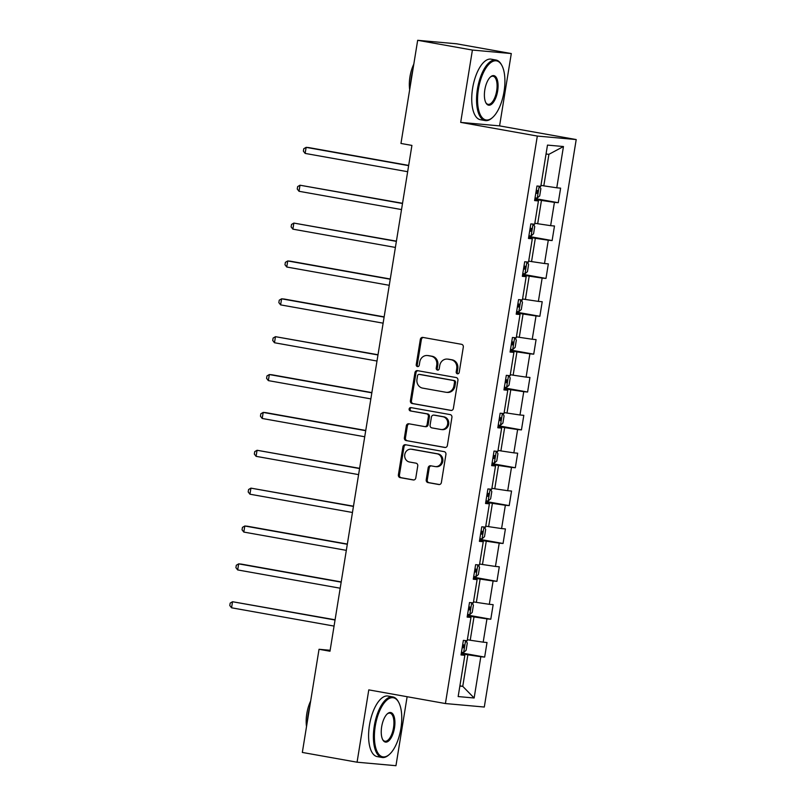 <?xml version="1.0" encoding="UTF-8"?>
<svg xmlns="http://www.w3.org/2000/svg" width="806" height="806" viewBox="0 0 806 806"><rect width="100%" height="100%" fill="white"/><g stroke="black" fill="none" stroke-linecap="round" stroke-linejoin="round"><path stroke-width="1.21" d="M457.435 373.793A1.693 1.531 -84.9 0 0 459.208 372.392L463.309 347.084A2.418 2.186 -84.9 0 0 461.546 344.313L422.858 337.412A2.418 2.186 -84.9 0 0 420.329 339.417L416.228 364.725A1.693 1.531 -84.9 0 0 419.241 365.269L419.765 361.985A7.728 6.982 -84.9 0 1 427.331 355.517A7.728 6.982 -84.9 0 1 427.875 355.587L431.099 356.171A7.728 6.982 -84.9 0 1 436.741 365.017L436.217 368.292A1.693 1.531 -84.9 0 0 439.22 368.826L439.754 365.551A7.728 6.982 -84.9 0 1 447.32 359.083A7.728 6.982 -84.9 0 1 447.864 359.154L451.088 359.728A7.728 6.982 -84.9 0 1 456.73 368.584L456.196 371.858A1.693 1.531 -84.9 0 0 457.435 373.793M426.223 479.822A2.418 2.186 -84.9 0 0 427.986 482.582L438.837 484.527A2.418 2.186 -84.9 0 0 441.376 482.522L445.93 454.413A2.418 2.186 -84.9 0 0 444.166 451.642L405.478 444.741A2.418 2.186 -84.9 0 0 402.94 446.746L398.386 474.855A2.418 2.186 -84.9 0 0 400.149 477.626L413.266 479.963A2.418 2.186 -84.9 0 0 415.795 477.958L417.75 465.928A2.418 2.186 -84.9 0 0 415.987 463.168L409.478 462.009A6.458 5.833 -84.9 0 1 404.733 454.856A6.458 5.833 -84.9 0 1 411.09 449.194A6.458 5.833 -84.9 0 1 411.544 449.264L437.013 453.798A6.458 5.833 -84.9 0 1 441.769 460.951A6.458 5.833 -84.9 0 1 435.401 466.614A6.458 5.833 -84.9 0 1 434.948 466.543L430.706 465.787A2.418 2.186 -84.9 0 0 428.167 467.792L426.223 479.822L427.271 479.913A2.418 2.186 -84.9 0 0 429.034 482.683L439.441 484.537M368.785 689.876L357.068 762.204L302.331 752.441L319.035 649.283L329.986 651.238L411.916 145.412L400.965 143.458L417.669 40.3L472.407 50.063L460.689 122.391L537.32 136.063L445.416 703.547L368.785 689.876M450.836 410.425A2.418 2.186 -84.9 0 0 453.375 408.43L457.929 380.311A2.418 2.186 -84.9 0 0 456.166 377.551L417.478 370.649A2.418 2.186 -84.9 0 0 414.949 372.654L410.395 400.763A2.418 2.186 -84.9 0 0 412.158 403.524L451.179 410.456M451.924 417.367L447.37 445.476A2.418 2.186 -84.9 0 1 444.841 447.471L406.153 440.58A2.418 2.186 -84.9 0 1 404.39 437.809L406.335 425.78A2.418 2.186 -84.9 0 1 408.874 423.785L424.56 426.575A2.418 2.186 -84.9 0 0 427.099 424.581L428.389 416.601A2.418 2.186 -84.9 0 0 426.626 413.831L410.294 410.919A1.693 1.531 -84.9 0 1 410.838 407.584L450.161 414.596A2.418 2.186 -84.9 0 1 451.924 417.367M537.32 136.063L576.209 139.559L484.295 707.033L445.416 703.547M461.344 652.92L484.658 657.081L487.015 642.513L483.187 642.17L486.955 618.867L490.794 619.22L493.151 604.651L489.313 604.309L493.091 581.005L496.929 581.348L499.287 566.789L495.448 566.447L499.226 543.143L503.055 543.486L505.412 528.927L501.584 528.575L505.352 505.281L509.19 505.624L511.548 491.055L507.709 490.713L511.488 467.409L515.326 467.752L517.684 453.194L513.845 452.851L517.623 429.548L521.452 429.89L523.819 415.332L519.981 414.989L523.749 391.686L527.587 392.028L529.945 377.46L526.106 377.117L529.885 353.814L533.723 354.166L536.081 339.598L532.242 339.255L536.02 315.952L539.859 316.295L542.216 301.736L538.378 301.394L542.146 278.09L545.984 278.433L548.342 263.874L544.513 263.522L548.282 240.228L552.12 240.571L554.478 226.002L550.639 225.66L554.417 202.356L558.256 202.709L560.613 188.141L556.775 187.798L563.454 146.531L547.486 145.1L540.796 186.357L536.967 186.015L534.6 200.583L538.438 200.926L534.7 199.959M484.658 657.081L480.819 656.739L474.14 697.996L458.161 696.565L464.85 655.298L461.012 654.956L463.369 640.387L467.208 640.74L470.976 617.436L467.148 617.094L469.505 602.525L473.344 602.868L477.112 579.574L473.273 579.222L475.631 564.663L479.469 565.006L483.247 541.703L479.409 541.36L481.766 526.802L485.605 527.144L489.383 503.841L485.544 503.498L487.902 488.93L491.741 489.282L495.509 465.979L491.67 465.636L494.038 451.068L497.866 451.41L501.644 428.117L497.806 427.764L500.163 413.206L504.002 413.549L507.78 390.245L503.941 389.903L506.299 375.344L510.138 375.687L513.906 352.383L510.077 352.041L512.435 337.472L516.263 337.825L520.041 314.521L516.203 314.179L518.56 299.61L522.399 299.953L526.177 276.649L522.338 276.307L524.696 261.749L528.535 262.091L532.303 238.788L528.474 238.445L530.832 223.887L534.67 224.229L538.438 200.926M467.359 615.744L473.999 616.933L470.22 640.236L467.369 639.722M470.22 640.236L483.187 642.17M473.999 616.933L486.955 618.867M470.976 617.436L467.248 616.459M473.495 577.882L480.124 579.071L476.356 602.364L473.505 601.86M476.356 602.364L489.313 604.309M480.124 579.071L493.091 581.005M477.112 579.574L473.374 578.597M479.63 540.02L486.26 541.199L482.482 564.502L479.641 563.999M482.482 564.502L495.448 566.447M486.26 541.199L499.226 543.143M483.247 541.703L479.51 540.735M485.756 502.158L492.395 503.337L488.617 526.64L485.766 526.127M488.617 526.64L501.584 528.575M492.395 503.337L505.352 505.281M489.383 503.841L485.645 502.873M491.892 464.286L498.521 465.475L494.753 488.779L491.902 488.265M494.753 488.779L507.709 490.713M498.521 465.475L511.488 467.409M495.509 465.979L491.781 465.002M498.027 426.424L504.657 427.603L500.889 450.907L498.037 450.403M500.889 450.907L513.845 452.851M504.657 427.603L517.623 429.548M501.644 428.117L497.906 427.14M504.153 388.563L510.792 389.741L507.014 413.045L504.163 412.541M507.014 413.045L519.981 414.989M510.792 389.741L523.749 391.686M507.78 390.245L504.042 389.278M510.289 350.701L516.928 351.879L513.15 375.183L510.299 374.669M513.15 375.183L526.106 377.117M516.928 351.879L529.885 353.814M513.906 352.383L510.178 351.416M516.424 312.829L523.054 314.018L519.286 337.311L516.434 336.807M519.286 337.311L532.242 339.255M523.054 314.018L536.02 315.952M520.041 314.521L516.303 313.544M522.56 274.967L529.189 276.146L525.411 299.449L522.56 298.945M525.411 299.449L538.378 301.394M529.189 276.146L542.146 278.09M526.177 276.649L522.439 275.682M528.686 237.105L535.325 238.284L531.547 261.587L528.696 261.073M531.547 261.587L544.513 263.522M535.325 238.284L548.282 240.228M532.303 238.788L528.575 237.82M534.821 199.233L541.451 200.422L537.683 223.725L534.831 223.212M537.683 223.725L550.639 225.66M541.451 200.422L554.417 202.356M563.454 146.531L548.926 154.309L543.808 185.854L540.967 185.35M543.808 185.854L556.775 187.798M460.689 122.391L499.579 125.887L511.296 53.559L472.407 50.063M511.296 53.559L456.559 43.796L417.669 40.3M357.068 762.204L395.958 765.7L407.131 696.716M499.579 125.887L576.209 139.559M330.138 650.281L319.035 649.283M548.926 154.309L546.035 154.047M459.904 685.835L462.755 686.349L467.863 654.794L461.234 653.616M459.863 686.087L462.755 686.349L474.14 697.996M467.863 654.794L480.819 656.739M464.85 655.298L461.113 654.331M534.932 198.548L558.256 202.709M528.796 236.41L552.12 240.571M522.671 274.272L545.984 278.433M516.535 312.144L539.859 316.295M510.4 350.005L533.723 354.166M504.274 387.867L527.587 392.028M498.138 425.729L521.452 429.89M492.003 463.601L515.326 467.752M485.867 501.463L509.19 505.624M479.741 539.325L503.055 543.486M473.606 577.187L496.929 581.348M467.47 615.059L490.794 619.22M458.09 373.752A1.693 1.531 -84.9 0 1 457.254 371.949L457.778 368.674A7.728 6.982 -84.9 0 0 452.136 359.829L451.088 359.728M447.32 359.083L448.368 359.174A7.728 6.982 -84.9 0 1 448.912 359.254L452.136 359.829M427.331 355.517L428.389 355.617A7.728 6.982 -84.9 0 1 428.933 355.688L432.157 356.262A7.728 6.982 -84.9 0 1 437.799 365.108L437.265 368.382A1.693 1.531 -84.9 0 0 438.101 370.186M423.311 337.492A2.418 2.186 -84.9 0 0 421.377 339.507L417.276 364.826A1.693 1.531 -84.9 0 0 418.113 366.619M417.931 370.73A2.418 2.186 -84.9 0 0 415.997 372.745L411.443 400.854A2.418 2.186 -84.9 0 0 413.206 403.625L451.441 410.445M454.493 382.397A1.693 1.531 -84.9 0 0 453.254 380.462L419.301 374.407A1.693 1.531 -84.9 0 0 417.528 375.808L416.974 379.263A7.728 6.982 -84.9 0 0 422.616 388.109L445.819 392.25A7.728 6.982 -84.9 0 0 446.363 392.32A7.728 6.982 -84.9 0 0 453.929 385.852L454.493 382.397L455.541 382.497A1.693 1.531 -84.9 0 0 454.312 380.563L453.254 380.462M420.117 374.478A1.693 1.531 -84.9 0 1 420.359 374.498L454.312 380.563M446.363 392.32L447.411 392.421A7.728 6.982 -84.9 0 0 454.987 385.953L453.929 385.852M455.541 382.497L454.987 385.953M445.436 447.491L406.153 440.58M409.327 423.855A2.418 2.186 -84.9 0 0 407.393 425.87L405.438 437.9A2.418 2.186 -84.9 0 0 407.201 440.67M425.618 426.676A2.418 2.186 -84.9 0 0 428.147 424.671L429.437 416.692A2.418 2.186 -84.9 0 0 427.674 413.921L410.294 410.919M411.382 407.685A1.693 1.531 -84.9 0 0 411.342 411.01M440.842 429.477A6.458 5.833 -84.9 0 0 441.295 429.538A6.458 5.833 -84.9 0 0 447.662 423.885A6.458 5.833 -84.9 0 0 442.907 416.732L433.93 415.13A2.418 2.186 -84.9 0 0 431.401 417.135L430.102 425.115A2.418 2.186 -84.9 0 0 431.865 427.885L440.842 429.477M441.295 429.538L442.343 429.638A6.458 5.833 -84.9 0 0 448.71 423.976A6.458 5.833 -84.9 0 0 443.955 416.833L442.907 416.732M434.646 415.201A2.418 2.186 -84.9 0 1 434.988 415.231L443.955 416.833M431.15 465.868A2.418 2.186 -84.9 0 0 429.225 467.883L427.271 479.913M435.401 466.614L436.449 466.704A6.458 5.833 -84.9 0 0 442.816 461.042A6.458 5.833 -84.9 0 0 438.061 453.899L437.013 453.798M411.09 449.194L412.148 449.295A6.458 5.833 -84.9 0 1 412.601 449.355L438.061 453.899M405.932 444.821A2.418 2.186 -84.9 0 0 403.997 446.836L399.444 474.956A2.418 2.186 -84.9 0 0 401.207 477.716L413.861 479.973M539.325 186.226L540.876 188.604L539.698 195.888L537.199 198.125L535.043 197.863M408.672 165.411L308.758 147.589L306.129 147.357L305.142 153.422L407.655 171.708M535.788 193.249L536.887 193.4L537.36 190.478L536.262 190.337M408.632 165.643L306.129 147.357L303.771 148.737L303.378 151.165L305.142 153.422M504.052 91.562A30.013 12.836 100.1 0 0 501.856 65.437A30.013 12.836 100.1 0 0 489.02 64.148A30.013 12.836 100.1 0 0 478.411 89.254A30.013 12.836 100.1 0 0 492.567 117.505A30.013 12.836 100.1 0 0 504.052 91.562M492.567 117.505L491.942 118.059A30.749 13.148 -79.9 0 1 485.172 120.568A30.749 13.148 -79.9 0 1 477.434 89.113A30.749 13.148 -79.9 0 1 495.972 60.017A30.749 13.148 -79.9 0 1 501.453 64.712L501.856 65.437M497.645 90.987A15.012 6.418 -79.9 0 1 492.345 103.541A15.012 6.418 -79.9 0 1 485.927 102.886A15.012 6.418 -79.9 0 1 484.819 89.829A15.012 6.418 -79.9 0 1 490.562 76.862A15.012 6.418 -79.9 0 1 497.645 90.987M485.726 102.503A14.266 6.105 100.1 0 0 488.073 104.337A14.266 6.105 100.1 0 0 496.677 90.836A14.266 6.105 100.1 0 0 493.081 76.238A14.266 6.105 100.1 0 0 490.25 77.154M410.536 84.348A30.749 13.148 -79.9 0 1 411.322 77.316A30.749 13.148 -79.9 0 1 412.803 70.344M409.68 89.678A22.145 9.471 -79.9 0 1 409.962 76.751A22.145 9.471 -79.9 0 1 413.81 64.148M485.172 120.568L480.356 119.701A30.749 13.148 -79.9 0 1 472.618 88.247A30.749 13.148 -79.9 0 1 491.156 59.16L495.972 60.017M400.904 728.463A30.013 12.836 100.1 0 0 398.698 702.338A30.013 12.836 100.1 0 0 385.862 701.039A30.013 12.836 100.1 0 0 375.253 726.156A30.013 12.836 100.1 0 0 389.409 754.406A30.013 12.836 100.1 0 0 400.904 728.463M389.409 754.406L388.784 754.96A30.749 13.148 -79.9 0 1 382.024 757.469A30.749 13.148 -79.9 0 1 374.286 726.015A30.749 13.148 -79.9 0 1 392.824 696.918A30.749 13.148 -79.9 0 1 398.305 701.613L398.698 702.338M394.487 727.889A15.012 6.418 -79.9 0 1 389.187 740.442A15.012 6.418 -79.9 0 1 382.769 739.787A15.012 6.418 -79.9 0 1 381.671 726.73A15.012 6.418 -79.9 0 1 387.414 713.753A15.012 6.418 -79.9 0 1 394.487 727.889M382.578 739.404A14.266 6.105 100.1 0 0 384.915 741.238A14.266 6.105 100.1 0 0 393.519 727.737A14.266 6.105 100.1 0 0 389.923 713.139A14.266 6.105 100.1 0 0 387.092 714.056M307.388 721.249A30.749 13.148 -79.9 0 1 308.164 714.217A30.749 13.148 -79.9 0 1 309.655 707.245M306.522 726.579A22.145 9.471 -79.9 0 1 306.804 713.653A22.145 9.471 -79.9 0 1 310.653 701.049M382.024 757.469L377.208 756.602A30.749 13.148 -79.9 0 1 369.47 725.148A30.749 13.148 -79.9 0 1 388.008 696.052L392.824 696.918M533.189 224.098L534.741 226.466L533.562 233.75L531.073 235.987L528.907 235.725M402.537 203.273L299.993 185.219L299.016 191.284L401.519 209.57M529.663 231.11L530.761 231.262L531.225 228.35L530.126 228.199M402.506 203.505L299.993 185.219L297.646 186.609L297.253 189.027L299.016 191.284M527.064 261.96L528.615 264.338L527.436 271.612L524.938 273.859L522.782 273.587M396.411 241.145L293.858 223.081L292.88 229.156L395.383 247.432M523.527 268.982L524.625 269.123L525.099 266.212L524.001 266.061M396.371 241.367L293.858 223.081L291.51 224.471L291.117 226.899L292.88 229.156M520.928 299.822L522.479 302.2L521.301 309.484L518.802 311.721L516.646 311.459M390.275 279.007L290.351 261.184L287.732 260.953L286.745 267.018L389.258 285.304M517.392 306.844L518.49 306.985L518.963 304.074L517.865 303.933M390.235 279.229L287.732 260.953L285.374 262.333L284.981 264.761L286.745 267.018M514.792 337.684L516.344 340.061L515.165 347.346L512.666 349.582L510.51 349.32M384.14 316.869L284.226 299.046L281.596 298.814L280.609 304.88L383.122 323.166M511.256 344.706L512.364 344.857L512.828 341.935L511.729 341.794M384.109 317.101L281.596 298.814L279.239 300.195L278.846 302.623L280.609 304.88M508.657 375.556L510.218 377.923L509.029 385.208L506.541 387.444L504.385 387.182M378.014 354.741L275.461 336.676L274.483 342.752L376.986 361.028M505.13 382.568L506.228 382.719L506.702 379.807L505.604 379.656M377.974 354.962L275.461 336.676L273.113 338.067L272.72 340.485L274.483 342.752M502.531 413.418L504.082 415.795L502.904 423.069L500.405 425.316L498.249 425.044M371.878 392.603L271.954 374.78L269.335 374.548L268.348 380.613L370.861 398.889M498.995 420.44L500.093 420.581L500.566 417.669L499.468 417.528M371.838 392.824L269.335 374.548L266.977 375.928L266.585 378.357L268.348 380.613M496.395 451.279L497.947 453.657L496.768 460.941L494.269 463.178L492.113 462.916M365.743 430.464L265.829 412.642L263.199 412.41L262.212 418.475L364.725 436.761M492.859 458.302L493.957 458.443L494.431 455.531L493.332 455.39M365.702 430.686L263.199 412.41L260.842 413.79L260.449 416.218L262.212 418.475M490.26 489.141L491.811 491.519L490.632 498.803L488.144 501.04L485.988 500.778M359.607 468.326L257.064 450.272L256.086 456.337L358.589 474.623M486.733 496.164L487.832 496.315L488.305 493.403L487.197 493.252M359.577 468.558L257.064 450.272L254.716 451.652L254.323 454.08L256.086 456.337M484.134 527.013L485.686 529.391L484.507 536.665L482.008 538.902L479.852 538.64M353.481 506.198L250.928 488.134L249.951 494.209L352.464 512.485M480.598 534.025L481.696 534.177L482.169 531.265L481.071 531.114M353.441 506.42L250.928 488.134L248.58 489.524L248.188 491.952L249.951 494.209M477.998 564.875L479.55 567.253L478.371 574.537L475.872 576.774L473.716 576.502M347.346 544.06L247.432 526.237L244.802 526.006L243.815 532.071L346.328 550.357M474.462 571.897L475.56 572.038L476.034 569.127L474.935 568.986M347.305 544.282L244.802 526.006L242.445 527.386L242.052 529.814L243.815 532.071M471.863 602.737L473.414 605.115L472.235 612.399L469.737 614.635L467.581 614.374M341.21 581.922L241.296 564.099L238.667 563.868L237.679 569.933L340.192 588.219M468.336 609.759L469.435 609.9L469.898 606.989L468.8 606.847M341.18 582.154L238.667 563.868L236.309 565.248L235.916 567.676L237.679 569.933M465.737 640.609L467.289 642.976L466.11 650.261L463.611 652.497L461.455 652.235M335.084 619.784L232.531 601.729L231.554 607.795L334.057 626.081M462.201 647.621L463.299 647.772L463.772 644.86L462.674 644.709M335.044 620.015L232.531 601.729L230.184 603.11L229.791 605.538L231.554 607.795M457.778 368.674L456.73 368.584M448.912 359.254L447.864 359.154M437.265 368.382L436.217 368.292M437.799 365.108L436.741 365.017M432.157 356.262L431.099 356.171M428.933 355.688L427.875 355.587M417.276 364.826L416.228 364.725M421.377 339.507L420.329 339.417M457.254 371.949L456.196 371.858M413.206 403.625L412.158 403.524M411.443 400.854L410.395 400.763M415.997 372.745L414.949 372.654M420.359 374.498L419.301 374.407M405.438 437.9L404.39 437.809M407.393 425.87L406.335 425.78M428.147 424.671L427.099 424.581M429.437 416.692L428.389 416.601M427.674 413.921L426.626 413.831M434.988 415.231L433.93 415.13M429.225 467.883L428.167 467.792M412.601 449.355L411.544 449.264M401.207 477.716L400.149 477.626M399.444 474.956L398.386 474.855M403.997 446.836L402.94 446.746M429.034 482.683L427.986 482.582M537.27 198.075L539.184 186.216M535.799 193.198L536.887 193.4M531.134 235.936L533.048 224.078M529.663 231.06L530.761 231.262M524.998 273.798L526.923 261.95M523.537 268.932L524.625 269.123M518.863 311.66L520.787 299.812M517.402 306.794L518.49 306.985M512.737 349.532L514.651 337.674M511.266 344.656L512.364 344.857M506.601 387.394L508.526 375.536M505.14 382.528L506.228 382.719M500.466 425.256L502.39 413.407M499.005 420.389L500.093 420.581M494.34 463.118L496.254 451.269M492.869 458.251L493.957 458.443M488.204 500.989L490.119 489.131M486.733 496.113L487.832 496.315M482.069 538.851L483.993 526.993M480.608 533.985L481.696 534.177M475.933 576.713L477.857 564.865M474.472 571.847L475.56 572.038M469.807 614.575L471.722 602.727M468.336 609.709L469.435 609.9M463.672 652.447L465.596 640.589M462.211 647.571L463.299 647.772M420.238 374.488L419.18 374.387M425.78 426.696L424.732 426.596M434.817 415.211L433.759 415.11"/></g></svg>

